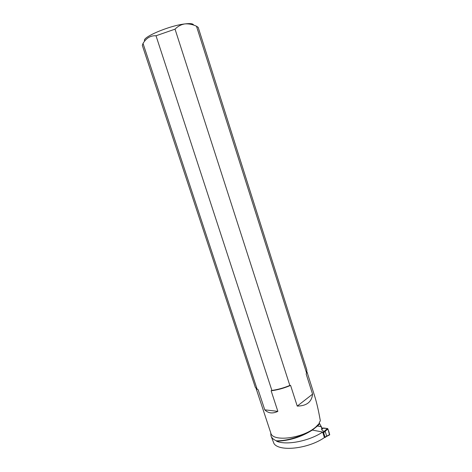 <?xml version="1.0" encoding="UTF-8"?>
<svg xmlns="http://www.w3.org/2000/svg" width="472" height="472" viewBox="0 0 472 472"><rect width="100%" height="100%" fill="white"/><g stroke="black" fill="none" stroke-linecap="round" stroke-linejoin="round"><path stroke-width="0.71" d="M321.296 426.605L317.556 425.927L319.638 423.697L321.326 426.7M319.638 423.697L319.249 422.558L320.329 420.806C318.588 410.811 316.683 402.516 314.612 395.919L314.452 395.4M322.647 432.033C309.372 441.108 286.215 445.586 276.539 441.196C289.224 440.813 301.16 437.107 312.328 430.075L322.647 432.033L324.411 437.585C308.34 448.842 279.294 451.952 273.972 443.562L270.999 435.88M276.539 441.196L276.415 440.824C289 441.007 306.841 434.736 315.797 427.018C302.989 438.5 272.344 442.24 270.786 432.96L256.072 388.391M276.415 440.824C273.477 439.603 271.66 437.916 270.957 435.768L270.739 432.818M143.028 43.424L142.314 45.383L255.346 387.435L257.128 389.193L143.028 43.424C146.296 38.014 150.627 35.459 156.014 35.766L271.89 390.438L271.129 390.781L277.855 411.366L264.768 409.838C268.285 413.354 272.645 413.861 277.855 411.366M264.768 409.838L258.119 389.671L257.128 389.193M297.242 406.091L312.57 394.161C311.732 401.973 306.623 405.944 297.242 406.091L290.587 385.406L289.837 385.441L175.041 29.158C177.767 26.32 180.994 24.579 184.729 23.936C190.346 23.252 193.296 23.641 193.591 25.099M312.57 394.161L306.151 373.948L306.599 373.11L196.482 26.22C192.482 24.355 188.558 23.594 184.729 23.936C168.74 25.759 140.898 37.772 144.768 40.946M317.556 425.927L312.328 430.075M319.456 423.207L315.797 427.018L319.52 423.319M156.014 35.766L175.041 29.158M196.482 26.22L198.199 27.4M271.89 390.438C277.849 389.595 283.831 387.931 289.837 385.441M271.129 390.781C277.571 389.984 284.061 388.196 290.587 385.406M306.599 373.11L306.859 370.013M322.677 432.128L323.621 432.665L325.084 437.273L324.382 437.491M325.084 437.273L326.648 436.028L325.863 436.83M326.648 436.028L325.19 431.438L323.957 431.514L321.579 429.732L323.013 428.192L321.503 427.915L321.343 426.7L321.745 427.962M317.444 425.998L321.343 426.7M329.521 434.895L327.952 428.977L327.509 428.535L323.013 428.192M329.727 434.576L326.594 436.181M327.952 428.977L325.072 431.39M323.302 427.986L321.579 429.732M329.586 434.901C329.35 432.806 328.659 430.682 327.509 428.535L323.957 431.514M327.509 428.535L323.869 428.063C323.025 428.428 320.807 427.142 321.951 429.331M323.621 432.665L325.19 431.438M323.19 432.222L324.158 431.467M198.181 27.341L306.888 370.113M306.977 371.853L314.612 395.919M325.084 437.514L326.382 436.482M329.716 434.836L326.181 436.653"/></g></svg>
